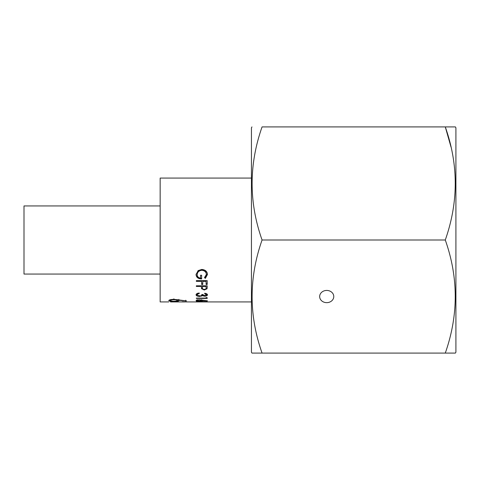 <?xml version="1.0" encoding="UTF-8"?>
<svg xmlns="http://www.w3.org/2000/svg" width="480" height="480" viewBox="0 0 480 480"><rect width="100%" height="100%" fill="white"/><g stroke="black" fill="none" stroke-linecap="round" stroke-linejoin="round"><path stroke-width="0.72" d="M160.158 205.938L24 205.938L24 274.062L160.158 274.062M196.35 301.878L207.204 301.572L196.35 301.464L196.35 301.878L196.35 301.464M207.48 300.786L202.614 300.588C202.44 300.972 201.366 301.164 199.392 301.176C197.34 301.164 196.23 300.96 196.068 300.552C196.248 300.102 197.352 299.844 199.374 299.778L207.48 300.786M196.35 298.416L207.204 298.416L207.204 297.72L206.088 297.486L206.088 298.086L196.35 298.086L196.35 298.416L196.35 298.086M204.696 293.73L204.696 293.244C206.442 293.466 207.366 293.994 207.48 294.816C207.39 295.656 206.448 296.124 204.66 296.22L202.428 295.68L199.572 296.454C197.364 296.364 196.194 295.818 196.068 294.804C196.17 293.832 197.238 293.244 199.272 293.028L199.272 293.526L197.772 293.946L197.184 294.816L199.482 296.046C201.126 295.896 201.894 295.392 201.774 294.546L202.89 294.546L204.666 295.806L206.37 294.822L204.696 293.73M201.36 286.452L201.534 288.714L204.294 290.022L207.042 288.768L207.204 287.208L207.204 285.804L196.35 285.804L196.35 286.452L201.36 286.452L201.36 285.804M201.636 281.358L201.636 284.466L202.752 284.466L202.752 281.358L206.088 281.358L206.088 284.466L207.204 284.466L207.204 280.626L196.35 280.626L196.35 281.358L201.636 281.358L201.636 280.752L196.35 280.626M205.35 278.376L204.558 277.722L206.37 274.41C206.16 271.986 204.642 270.612 201.822 270.288C198.888 270.672 197.34 272.13 197.184 274.668C197.22 276.564 198.336 277.728 200.526 278.16L200.526 275.244L201.636 275.244L201.636 278.922C198.162 278.844 196.308 277.398 196.068 274.596L198.12 270.6L201.78 269.436C205.32 269.766 207.222 271.428 207.48 274.434L205.35 278.376L205.35 277.818L204.558 277.17M182.256 301.818L186.606 301.926L182.256 301.71M170.514 301.788L173.772 301.65L170.514 301.77M170.514 301.926L184.86 301.926M186.606 300.936L178.83 300.258L178.992 300.642C178.722 301.2 177.048 301.47 173.97 301.458C170.76 301.47 169.026 301.182 168.774 300.588C169.056 299.862 170.778 299.436 173.934 299.316L186.606 300.936M168.78 301.926L160.158 301.926L160.158 178.074L251.442 178.074M185.682 301.134L185.682 300.24M178.83 300.258L178.83 299.382M178.83 300.006L177.252 300.408M170.514 300.396L169.212 300.108M170.526 299.658L170.514 300.6C170.634 301.02 171.756 301.236 173.874 301.254C176.028 301.23 177.15 301.002 177.252 300.576C177.138 300.096 176.01 299.814 173.874 299.736C171.762 299.832 170.64 300.12 170.514 300.6M177.252 300.576L177.216 299.568M173.874 298.86L173.874 299.736M206.37 274.41L206.37 273.906C206.16 271.524 204.642 270.168 201.822 269.844C198.888 270.222 197.34 271.662 197.184 274.164L197.184 274.668M201.822 270.288L201.822 269.844M201.636 278.352C198.162 278.274 196.308 276.852 196.068 274.092M207.48 273.93L205.35 277.818M207.204 283.818L206.088 283.818M206.088 281.358L206.088 280.752L202.752 280.752L202.752 281.358M202.752 283.818L201.636 283.818M207.204 286.518L207.042 288.054L205.446 289.176M207.042 288.768L207.042 288.054M204.294 290.022L204.294 289.29M203.1 289.17L201.534 288.006L201.36 286.278M201.534 288.714L201.534 288.006M206.088 285.804L206.088 286.452L202.47 286.452L202.47 285.774L202.446 286.998M202.47 286.452L202.446 287.694C202.26 288.702 202.878 289.284 204.288 289.44C205.674 289.284 206.274 288.72 206.088 287.742L206.088 286.452M207.378 294.414L206.28 295.158M204.66 296.22L204.66 295.398M203.106 295.188L202.428 294.864L201.504 295.362L201.504 296.184M202.428 295.68L202.428 294.864M199.572 296.454L199.572 295.626M197.316 295.278L196.152 294.396M197.772 293.946L197.772 293.16L197.184 294.012L197.184 294.816M206.37 294.822L206.172 293.562M206.454 297.564L206.088 297.564M202.152 300.024L201.498 300.156M197.184 300.15L196.8 300.078M199.338 299.778L197.184 300.564L199.338 301.014L201.498 300.546L199.338 300.03M197.184 299.682L197.184 300.564M201.498 299.664L201.498 300.546M326.718 290.436A7.056 6.114 180 0 0 319.662 296.544A7.056 6.114 180 0 0 326.718 302.658A7.056 6.114 180 0 0 333.774 296.544A7.056 6.114 180 0 0 326.718 290.436M251.964 126.912L251.442 127.818L251.442 352.182L251.964 353.088L262.068 353.088C248.796 315.486 248.796 277.788 262.068 240C248.796 202.398 248.796 164.7 262.068 126.912L445.284 126.912C458.556 164.514 458.556 202.212 445.284 240C458.556 277.602 458.556 315.3 445.284 353.088L455.388 353.088L455.91 352.182L455.91 127.818L455.388 126.912L445.284 126.912L455.388 126.912M447.828 353.088L251.964 353.088M451.026 147.054L445.284 126.912M445.284 240L262.068 240M455.91 189.564L455.91 290.436M251.442 301.926L186.6 301.926"/></g></svg>
